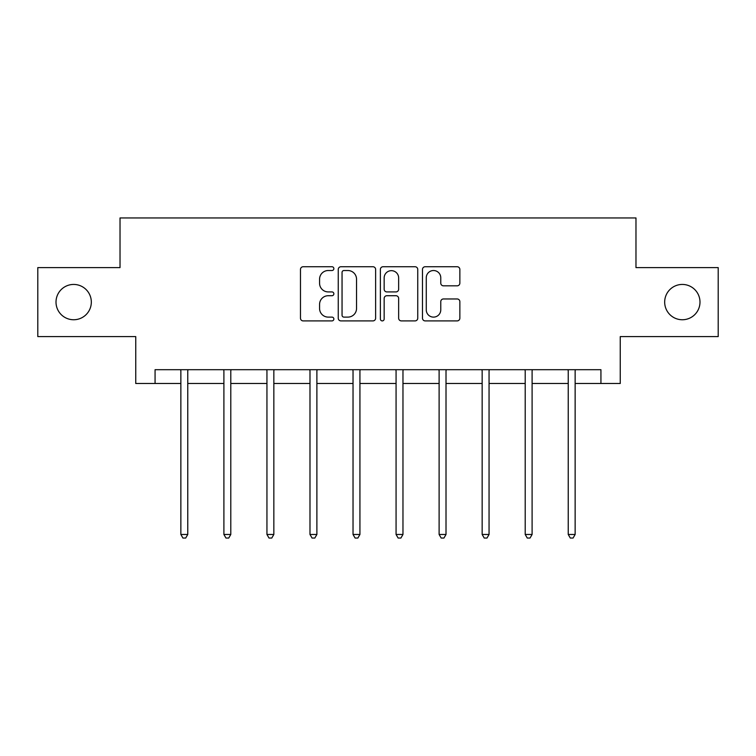 <?xml version="1.0" encoding="UTF-8"?>
<svg xmlns="http://www.w3.org/2000/svg" width="756" height="756" viewBox="0 0 756 756"><rect width="100%" height="100%" fill="white"/><g stroke="black" fill="none" stroke-linecap="round" stroke-linejoin="round"><path stroke-width="1.13" d="M333.859 268.635A1.899 1.899 0 0 0 331.96 266.736L303.184 266.736A2.712 2.712 0 0 0 300.472 269.448L300.472 318.191A2.712 2.712 0 0 0 303.184 320.903L331.96 320.903A1.899 1.899 0 0 0 333.859 319.004A1.899 1.899 0 0 0 331.96 317.114L328.236 317.114A8.666 8.666 0 0 1 319.571 308.448L319.571 304.385A8.666 8.666 0 0 1 328.236 295.719L331.96 295.719A1.899 1.899 0 0 0 333.859 293.819A1.899 1.899 0 0 0 331.96 291.92L328.236 291.92A8.666 8.666 0 0 1 319.571 283.254L319.571 279.191A8.666 8.666 0 0 1 328.236 270.525L331.96 270.525A1.899 1.899 0 0 0 333.859 268.635M664.675 302.098A17.662 17.662 0 0 0 682.328 319.75A17.662 17.662 0 0 0 699.99 302.098A17.662 17.662 0 0 0 682.328 284.436A17.662 17.662 0 0 0 664.675 302.098M56.01 302.098A17.662 17.662 0 0 0 73.672 319.75A17.662 17.662 0 0 0 91.325 302.098A17.662 17.662 0 0 0 73.672 284.436A17.662 17.662 0 0 0 56.01 302.098M457.153 285.834A2.712 2.712 0 0 0 459.856 283.122L459.856 269.448A2.712 2.712 0 0 0 457.153 266.736L425.193 266.736A2.712 2.712 0 0 0 422.481 269.448L422.481 318.191A2.712 2.712 0 0 0 425.193 320.903L457.153 320.903A2.712 2.712 0 0 0 459.856 318.191L459.856 301.672A2.712 2.712 0 0 0 457.153 298.96L443.47 298.96A2.712 2.712 0 0 0 440.767 301.672L440.767 309.865A7.248 7.248 0 0 1 433.519 317.114A7.248 7.248 0 0 1 426.271 309.865L426.271 277.773A7.248 7.248 0 0 1 433.519 270.525A7.248 7.248 0 0 1 440.767 277.773L440.767 283.122A2.712 2.712 0 0 0 443.47 285.834L457.153 285.834M155.065 383.49L155.065 369.693L600.935 369.693L600.935 383.49L620.251 383.49L620.251 336.59L718.2 336.59L718.2 267.605L635.976 267.605L635.976 217.945L120.024 217.945L120.024 267.605L37.8 267.605L37.8 336.59L135.749 336.59L135.749 383.49L180.864 383.49M375.628 269.448A2.712 2.712 0 0 0 372.925 266.736L340.965 266.736A2.712 2.712 0 0 0 338.253 269.448L338.253 318.191A2.712 2.712 0 0 0 340.965 320.903L372.925 320.903A2.712 2.712 0 0 0 375.628 318.191L375.628 269.448M383.075 266.736L415.035 266.736A2.712 2.712 0 0 1 417.747 269.448L417.747 318.191A2.712 2.712 0 0 1 415.035 320.903L401.36 320.903A2.712 2.712 0 0 1 398.648 318.191L398.648 298.422A2.712 2.712 0 0 0 395.946 295.719L386.874 295.719A2.712 2.712 0 0 0 384.161 298.422L384.161 319.004A1.899 1.899 0 0 1 382.262 320.903A1.899 1.899 0 0 1 380.372 319.004L380.372 269.448A2.712 2.712 0 0 1 383.075 266.736M187.762 383.49L223.899 383.49M230.797 383.49L266.944 383.49M273.842 383.49L309.988 383.49M316.887 383.49L353.033 383.49M359.932 383.49L396.068 383.49M402.967 383.49L439.113 383.49M446.012 383.49L482.158 383.49M489.056 383.49L525.203 383.49M532.101 383.49L568.238 383.49M575.136 383.49L600.935 383.49M343.942 270.525A1.899 1.899 0 0 0 342.052 272.425L342.052 315.214A1.899 1.899 0 0 0 343.942 317.114L347.873 317.114A8.666 8.666 0 0 0 356.539 308.448L356.539 279.191A8.666 8.666 0 0 0 347.873 270.525L343.942 270.525M398.648 277.906A7.248 7.248 0 0 0 391.41 270.667A7.248 7.248 0 0 0 384.161 277.906L384.161 289.217A2.712 2.712 0 0 0 386.874 291.92L395.946 291.92A2.712 2.712 0 0 0 398.648 289.217L398.648 277.906M188.121 369.693L187.96 370.1A2.759 2.759 0 0 0 187.762 371.13L187.762 534.473L180.864 534.473L180.864 371.13A2.759 2.759 0 0 0 180.665 370.1L180.495 369.693M187.762 534.473L185.692 538.055L182.933 538.055L180.864 534.473M231.166 369.693L230.996 370.1A2.759 2.759 0 0 0 230.797 371.13L230.797 534.473L223.899 534.473L223.899 371.13A2.759 2.759 0 0 0 223.7 370.1L223.54 369.693M230.797 534.473L228.728 538.055L225.968 538.055L223.899 534.473M274.201 369.693L274.041 370.1A2.759 2.759 0 0 0 273.842 371.13L273.842 534.473L266.944 534.473L266.944 371.13A2.759 2.759 0 0 0 266.745 370.1L266.584 369.693M273.842 534.473L271.773 538.055L269.013 538.055L266.944 534.473M317.246 369.693L317.085 370.1A2.759 2.759 0 0 0 316.887 371.13L316.887 534.473L309.988 534.473L309.988 371.13A2.759 2.759 0 0 0 309.79 370.1L309.629 369.693M316.887 534.473L314.817 538.055L312.058 538.055L309.988 534.473M360.291 369.693L360.13 370.1A2.759 2.759 0 0 0 359.932 371.13L359.932 534.473L353.033 534.473L353.033 371.13A2.759 2.759 0 0 0 352.835 370.1L352.665 369.693M359.932 534.473L357.862 538.055L355.103 538.055L353.033 534.473M403.335 369.693L403.165 370.1A2.759 2.759 0 0 0 402.967 371.13L402.967 534.473L396.068 534.473L396.068 371.13A2.759 2.759 0 0 0 395.87 370.1L395.709 369.693M402.967 534.473L400.897 538.055L398.138 538.055L396.068 534.473M446.371 369.693L446.21 370.1A2.759 2.759 0 0 0 446.012 371.13L446.012 534.473L439.113 534.473L439.113 371.13A2.759 2.759 0 0 0 438.915 370.1L438.754 369.693M446.012 534.473L443.942 538.055L441.183 538.055L439.113 534.473M489.415 369.693L489.255 370.1A2.759 2.759 0 0 0 489.056 371.13L489.056 534.473L482.158 534.473L482.158 371.13A2.759 2.759 0 0 0 481.959 370.1L481.799 369.693M489.056 534.473L486.987 538.055L484.227 538.055L482.158 534.473M532.46 369.693L532.3 370.1A2.759 2.759 0 0 0 532.101 371.13L532.101 534.473L525.203 534.473L525.203 371.13A2.759 2.759 0 0 0 525.004 370.1L524.834 369.693M532.101 534.473L530.032 538.055L527.272 538.055L525.203 534.473M575.505 369.693L575.335 370.1A2.759 2.759 0 0 0 575.136 371.13L575.136 534.473L568.238 534.473L568.238 371.13A2.759 2.759 0 0 0 568.039 370.1L567.879 369.693M575.136 534.473L573.067 538.055L570.308 538.055L568.238 534.473"/></g></svg>
